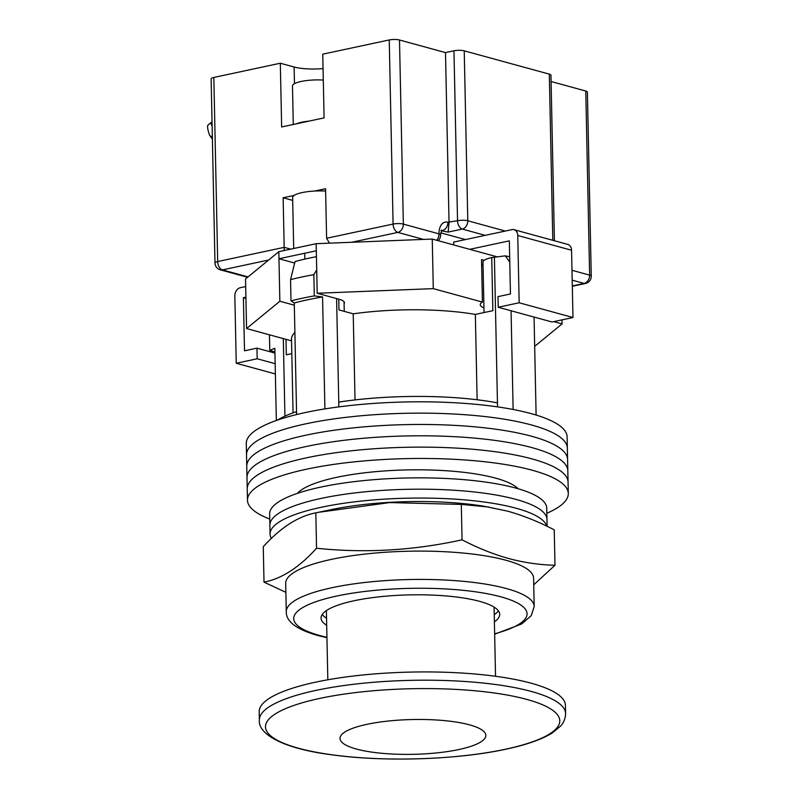 <?xml version="1.0" encoding="UTF-8"?>
<svg xmlns="http://www.w3.org/2000/svg" width="799" height="799" viewBox="0 0 799 799"><rect width="100%" height="100%" fill="white"/><g stroke="black" fill="none" stroke-linecap="round" stroke-linejoin="round"><path stroke-width="1.2" d="M546.836 513.268A160.449 38.282 178.8 0 0 568.299 493.512L567.35 448.199A160.449 38.282 178.8 0 0 531.415 424.948A160.449 38.282 178.8 0 0 352.868 416.579A160.449 38.282 178.8 0 0 246.521 454.921L246.282 443.585A160.449 38.282 178.8 0 1 352.639 405.253A160.449 38.282 178.8 0 1 531.185 413.622A160.449 38.282 178.8 0 1 567.12 436.863L567.35 448.199A160.449 38.282 178.8 0 0 531.415 424.948A160.449 38.282 178.8 0 0 352.868 416.579A160.449 38.282 178.8 0 0 246.521 454.921L246.761 466.246A160.449 38.282 178.8 0 1 353.108 427.904A160.449 38.282 178.8 0 1 531.655 436.274A160.449 38.282 178.8 0 0 353.108 427.904A160.449 38.282 178.8 0 0 246.761 466.246L246.991 477.572A160.449 38.282 178.8 0 1 353.348 439.24A160.449 38.282 178.8 0 1 531.894 447.61A160.449 38.282 178.8 0 0 353.348 439.24A160.449 38.282 178.8 0 0 246.991 477.572L247.231 488.908A160.449 38.282 178.8 0 1 353.587 450.566A160.449 38.282 178.8 0 1 532.134 458.936A160.449 38.282 178.8 0 0 353.587 450.566A160.449 38.282 178.8 0 0 247.231 488.908L247.47 500.234A160.449 38.282 178.8 0 0 269.752 519.07M567.59 459.525A160.449 38.282 178.8 0 0 531.655 436.274A160.449 38.282 178.8 0 1 567.59 459.525M567.829 470.851A160.449 38.282 178.8 0 0 531.894 447.61A160.449 38.282 178.8 0 1 567.829 470.851M568.069 482.187A160.449 38.282 178.8 0 0 532.134 458.936A160.449 38.282 178.8 0 1 568.069 482.187M518.122 488.748A113.049 26.966 178.8 0 0 495.59 478.132A113.049 26.966 178.8 0 0 381.572 471.16A113.049 26.966 178.8 0 0 297.408 493.373M568.299 493.512A160.449 38.282 178.8 0 0 532.374 470.271A160.449 38.282 178.8 0 0 353.817 461.902A160.449 38.282 178.8 0 0 247.47 500.234M534.062 317.063L536.109 415.041M274.916 351.989A161.907 38.622 -1.2 0 1 269.772 350.362L274.836 348.294L276.344 420.484M296.609 414.551L294.272 302.981A153.158 36.534 -1.2 0 1 322.556 296.938L324.903 408.908M511.06 310.771L513.128 409.478M286.002 339.345L286.322 354.826L291.815 353.647M293.053 412.853L291.515 339.205A113.049 26.966 -1.2 0 1 294.891 332.464M338.766 299.166L338.986 309.922L353.218 313.817A113.049 26.966 -1.2 0 1 475.345 314.416L492.853 310.671L491.735 257.568L505.278 255.85A148.764 35.486 -1.2 0 1 509.672 256.799M277.483 420.094A138.577 33.059 -1.2 0 1 296.549 411.655M269.772 350.362L269.443 334.811M283.315 338.606L284.933 416.139M294.272 302.981L290.996 300.863L290.556 279.62L295.041 261.563A148.764 35.486 -1.2 0 1 316.434 256.659M336.599 298.576L338.766 402.097A138.577 33.059 -1.2 0 1 497.457 402.866L497.537 406.871M338.766 402.097L338.866 406.871M316.714 269.922L313.847 274.646A161.907 38.622 178.8 0 0 290.556 279.62M290.996 300.863A161.907 38.622 -1.2 0 1 314.297 295.89L313.847 274.646M314.297 295.89L322.556 296.938M509.782 262.092L505.278 255.85M494.401 256.998L497.457 402.866M477.133 399.77L475.345 314.416M355.026 399.919L353.218 313.817M484.044 312.559L482.986 262.162A23.7 5.653 -1.2 0 1 491.735 257.568M547.105 526.311L546.965 519.47A138.577 33.059 178.8 0 0 515.924 499.385A138.577 33.059 178.8 0 0 361.727 492.154A138.577 33.059 178.8 0 0 269.882 525.273L269.643 513.937A138.577 33.059 178.8 0 1 361.488 480.828A138.577 33.059 178.8 0 1 515.695 488.059A138.577 33.059 178.8 0 1 546.726 508.134L546.965 519.47A138.577 33.059 178.8 0 0 515.924 499.385A138.577 33.059 178.8 0 0 361.727 492.154A138.577 33.059 178.8 0 0 269.882 525.273L270.062 534.122A138.577 33.059 178.8 0 0 271.36 538.446M546.806 526.171A138.577 33.059 178.8 0 0 516.114 508.244A138.577 33.059 178.8 0 0 361.917 501.013A138.577 33.059 178.8 0 0 270.062 534.122M458.906 749.522A72.929 17.398 178.8 0 0 485.832 735.4A72.929 17.398 178.8 0 0 444.084 720.578A72.929 17.398 178.8 0 0 366.921 724.333A72.929 17.398 178.8 0 0 339.994 738.456A72.929 17.398 178.8 0 0 381.752 753.277A72.929 17.398 178.8 0 0 458.906 749.522A72.929 17.398 178.8 0 0 485.832 735.4A72.929 17.398 178.8 0 0 444.084 720.578A72.929 17.398 178.8 0 0 366.921 724.333A72.929 17.398 178.8 0 0 339.994 738.456A72.929 17.398 178.8 0 0 381.752 753.277A72.929 17.398 178.8 0 0 458.906 749.522M293.692 248.489L292.634 197.553A25.528 6.092 -1.2 0 1 325.622 191.041M553.757 321.627L562.067 323.895L534.671 346.357M344.089 303.73A24.07 5.743 -1.2 0 0 344.439 302.731A24.07 5.743 -1.2 0 0 339.046 299.245L317.203 293.263L433.288 288.629L482.416 302.092A27.346 6.522 178.8 0 0 480.229 304.719A27.346 6.522 178.8 0 0 483.944 307.895M294.312 305.198L279.86 301.243L278.971 258.756L316.314 250.776L316.164 243.695L278.821 251.675L245.523 278.971L246.561 328.539L279.86 301.243M291.545 340.863L246.561 328.539M433.288 288.629L432.249 239.061L316.164 243.695M432.249 239.061L496.808 256.749M484.184 260.324L481.527 259.605L482.416 302.092M562.067 323.895L561.977 319.87M294.661 263.051L278.971 258.756L278.821 251.675M317.203 293.263L316.314 250.776M481.637 264.779A27.346 6.522 178.8 0 0 483.055 265.408M469.732 249.328L509.343 240.859L510.451 293.972L498.007 296.629L498.226 307.255L552.039 321.987L572.973 317.513L571.565 250.247L517.752 235.505A7.291 5.523 -74.7 0 0 514.017 229.683A7.291 5.523 -74.7 0 0 511.949 229.633L453.662 242.097L453.722 244.943M498.226 307.255L519.16 302.781L572.973 317.513M519.16 302.781L517.752 235.505M514.017 229.683L567.829 244.424A7.291 5.523 105.3 0 1 571.565 250.247M245.902 297.168L243.395 297.707L245.932 298.397M245.683 286.551L240.349 287.69A7.291 5.523 -74.7 0 0 234.836 295.98L236.244 363.255L275.375 373.962M236.244 363.255L257.178 358.771L275.156 363.695M257.178 358.771L256.958 348.154L274.936 353.078M243.395 297.707L244.514 350.811L256.958 348.154M296.569 123.775A23.341 5.563 -1.2 0 1 309.173 121.078M293.283 124.474L292.484 85.982A23.341 5.563 -1.2 0 1 323.295 80.07M212.045 122.217L211.355 122.357A14.582 6.502 -34.5 0 0 212.125 125.872M212.354 136.939A21.883 9.748 145.5 0 1 209.468 134.961C207.44 128.909 207.051 125.523 208.299 124.804L211.355 122.357M213.832 77.443L217.688 261.553A7.291 1.738 178.8 0 0 214.991 262.961L211.136 78.851A7.291 1.738 -1.2 0 1 213.832 77.443L280.319 63.231L281.647 126.961L324.084 117.892L322.756 54.162L389.243 39.95A7.291 1.738 -1.2 0 1 399.5 40L445.492 52.594L453.972 50.786A7.291 1.738 -1.2 0 1 464.229 50.836L549.322 74.137A7.291 1.738 -1.2 0 1 550.95 75.196L554.416 240.749M294.152 195.415L283.136 197.772L284.174 247.34L290.706 249.128M329.528 243.156L326.611 238.272L325.573 188.704L314.556 191.061M551.08 81.518L585.767 91.016A7.291 1.738 -1.2 0 1 587.395 92.075L591.25 276.174A7.291 1.738 178.8 0 0 589.622 275.126L585.767 91.016M485.213 235.345L462.281 229.073L448.139 232.09L449.048 222.541L445.492 52.594M323.056 68.584A27.346 6.522 -1.2 0 1 294.112 67.006L280.319 63.231M292.694 200.389L283.136 197.772M284.134 250.536L284.174 247.34L217.688 261.553A7.291 4.444 -102.1 0 0 222.432 269.892L248.04 276.903M259.365 720.059L259.196 711.809A153.158 36.534 -1.2 0 1 315.735 682.146A153.158 36.534 -1.2 0 1 477.772 674.266A153.158 36.534 -1.2 0 1 565.442 705.397L565.622 713.647C565.183 721.797 561.218 725.282 560.588 726.121L552.019 733.132C541.492 739.554 526.151 744.908 506.007 749.172C458.037 759.689 385.248 762.116 333.133 754.975C284.264 748.983 257.887 734.511 259.365 720.059A153.158 36.534 -1.2 0 1 315.915 690.406A153.158 36.534 -1.2 0 1 477.942 682.526A153.158 36.534 -1.2 0 1 565.622 713.647M264.01 582.141L263.261 546.736C280.619 527.56 298.137 516.264 315.815 512.848L331.785 509.522A123.985 29.583 -1.2 0 1 484.454 506.316L507.645 511.16C523.135 515.515 538.666 521.747 554.246 529.857L554.985 565.263C539.565 564.893 524.124 562.646 508.643 558.521C493.103 554.146 477.572 547.904 462.052 539.814C413.712 550.511 365.223 553.327 316.554 548.254C299.206 567.43 281.687 578.736 264.01 582.141L285.872 592.309M318.162 512.359L389.612 502.581L461.303 504.409L488.838 507.045M286.282 611.704L285.682 583.38A123.985 29.583 -1.2 0 1 367.87 553.757A123.985 29.583 -1.2 0 1 505.837 560.229A123.985 29.583 -1.2 0 1 533.602 578.186L534.191 606.511A123.985 29.583 -1.2 0 0 506.426 588.553A123.985 29.583 -1.2 0 0 368.459 582.081A123.985 29.583 -1.2 0 0 286.282 611.704C285.952 621.482 296.449 629.412 317.782 635.495L326.941 637.722M494.391 621.782A89.338 21.313 178.8 0 0 499.705 614.321A89.338 21.313 178.8 0 0 479.7 601.377A89.338 21.313 178.8 0 0 380.284 596.713A89.338 21.313 178.8 0 0 321.058 618.066A89.338 21.313 178.8 0 0 326.681 625.287M494.241 614.701A89.338 21.313 178.8 0 0 498.396 610.806M322.227 614.501A89.338 21.313 178.8 0 0 326.541 618.206M533.742 584.798L554.985 565.263M316.554 548.254L315.815 512.848M462.052 539.814L461.303 504.409M326.611 238.272L393.098 224.06L389.243 39.95M268.644 260.015L222.432 269.892A7.291 5.523 105.3 0 1 220.364 269.842A7.291 7.291 0 0 1 214.991 262.961M572.314 285.932L584.109 283.415L572.184 280.149M423.45 239.41L397.842 232.399L351.63 242.277M571.984 270.292L589.622 275.126A7.291 5.523 105.3 0 1 584.109 283.415A7.291 4.444 -102.1 0 0 585.487 283.465A7.291 7.291 0 0 0 591.25 276.174M399.5 40L403.355 224.11L439.001 233.867A14.582 8.879 -102.1 0 1 447.899 222.232L457.537 220.724L453.972 50.786M552.798 240.299L549.322 74.137M464.229 50.836L467.795 220.784L505.308 231.051M448.139 232.09L441.318 230.751M440.748 232.829L465.408 239.58M447.899 222.232A7.291 5.523 -74.7 0 1 442.386 230.521A7.291 4.444 77.9 0 0 441.497 230.412M467.795 220.784A7.291 1.738 178.8 0 0 457.537 220.724A7.291 4.444 77.9 0 0 462.281 229.073A7.291 5.523 105.3 0 0 467.795 220.784M438.042 240.649A7.291 7.291 0 0 0 440.629 234.926A7.291 1.738 178.8 0 0 439.001 233.867A7.291 5.523 -74.7 0 1 436.634 240.269M403.355 224.11A7.291 1.738 178.8 0 0 393.098 224.06A7.291 4.444 -102.1 0 0 397.842 232.399A7.291 5.523 -74.7 0 0 403.355 224.11M294.461 83.665L294.112 67.006M505.447 749.232A147.166 35.106 178.8 0 0 526.821 699.415A147.166 35.106 178.8 0 0 319.83 698.406A147.166 35.106 178.8 0 0 298.466 748.224A147.166 35.106 178.8 0 0 505.447 749.232M494.641 633.787A116.694 27.835 178.8 0 0 500.923 596.843A116.694 27.835 178.8 0 0 336.798 596.034A116.694 27.835 178.8 0 0 319.85 635.545A116.694 27.835 178.8 0 0 326.941 637.302M298.387 493.043L298.367 492.374M517.133 488.459L517.123 487.789M344.049 301.742L344.249 311.37M304.858 259.096L304.739 253.243M212.404 139.236L209.468 134.961M440.629 234.926L441.667 230.172L441.008 230.472M585.487 283.465L572.314 286.282M247.57 277.293L220.364 269.842M495.54 676.274L494.082 607.09M327.83 679.789L326.382 610.606M494.651 634.206L521.617 623.979L531.285 615.61L534.191 606.511"/></g></svg>
